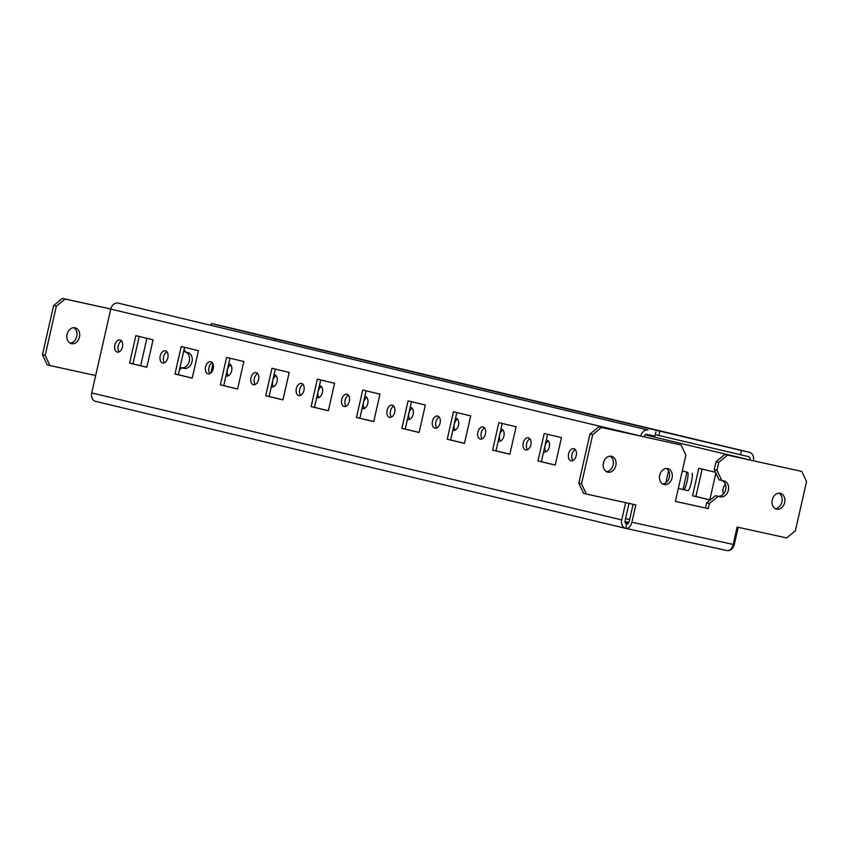 <?xml version="1.0" encoding="UTF-8"?>
<svg xmlns="http://www.w3.org/2000/svg" width="849" height="849" viewBox="0 0 849 849"><rect width="100%" height="100%" fill="white"/><g stroke="black" fill="none" stroke-linecap="round" stroke-linejoin="round"><path stroke-width="1.27" d="M714.221 469.635L716.949 470.282L721.735 480.438L719.007 479.791L714.221 469.635L716.036 461.686L724.759 454.491L801.764 471.418L806.55 481.574L795.386 530.731L786.662 537.926L737.134 527.07L733.186 544.421A7.418 4.67 102.4 0 1 727.062 550.577A7.418 4.67 102.4 0 1 727.009 550.566L625.819 528.386M180.02 367.415L181.293 367.702A8.15 6.336 103.5 0 0 189.178 361.557A8.15 6.336 103.5 0 0 185.613 352.006M180.009 367.437L184.021 368.349A8.15 6.336 103.5 0 0 192.001 361.812A8.15 6.336 103.5 0 0 187.725 352.473A8.15 6.336 103.5 0 0 187.629 352.452L183.628 351.539M675.39 501.345L708.246 508.604L709.393 503.542L706.676 502.884L715.399 495.689L717.649 496.187A8.15 6.336 103.5 0 0 725.534 490.043A8.15 6.336 103.5 0 0 721.958 480.492M715.399 495.689L720.366 496.835A8.15 6.336 103.5 0 0 728.357 490.298A8.15 6.336 103.5 0 0 724.08 480.959A8.15 6.336 103.5 0 0 723.985 480.937L721.735 480.438M705.519 507.946L706.676 502.884M601.41 427.514L592.687 434.709L581.523 483.866L586.309 494.022L583.581 493.375L578.795 483.219L589.97 434.062L598.694 426.867L681.11 444.982L685.886 455.128L675.38 501.398L708.246 508.604M724.759 454.491L801.764 471.418M119.147 351.857A6.23 3.916 102.4 0 1 118.202 345.936A6.23 3.916 102.4 0 1 121.534 340.948M122.458 346.944A6.23 3.916 102.4 0 1 117.321 352.112A6.23 3.916 102.4 0 1 114.827 345.193A6.23 3.916 102.4 0 1 119.985 339.95A6.23 3.916 102.4 0 1 122.458 346.944M164.515 362.735A6.23 3.916 102.4 0 1 163.57 356.803A6.23 3.916 102.4 0 1 166.913 351.815M167.837 357.811A6.23 3.916 102.4 0 1 162.69 362.99A6.23 3.916 102.4 0 1 160.196 356.06A6.23 3.916 102.4 0 1 165.364 350.817A6.23 3.916 102.4 0 1 167.837 357.811M209.894 373.602A6.23 3.916 102.4 0 1 208.95 367.67A6.23 3.916 102.4 0 1 212.292 362.682M213.216 368.689A6.23 3.916 102.4 0 1 208.069 373.857A6.23 3.916 102.4 0 1 205.575 366.938A6.23 3.916 102.4 0 1 210.732 361.695A6.23 3.916 102.4 0 1 213.216 368.689M255.273 384.47A6.23 3.916 102.4 0 1 254.329 378.548A6.23 3.916 102.4 0 1 257.661 373.549M258.595 379.556A6.23 3.916 102.4 0 1 253.448 384.724A6.23 3.916 102.4 0 1 250.954 377.805A6.23 3.916 102.4 0 1 256.111 372.562A6.23 3.916 102.4 0 1 258.595 379.556M300.652 395.347A6.23 3.916 102.4 0 1 299.708 389.415A6.23 3.916 102.4 0 1 303.04 384.427M303.963 390.423A6.23 3.916 102.4 0 1 298.827 395.592A6.23 3.916 102.4 0 1 296.333 388.672A6.23 3.916 102.4 0 1 301.491 383.43A6.23 3.916 102.4 0 1 303.963 390.423M346.021 406.215A6.23 3.916 102.4 0 1 345.087 400.282A6.23 3.916 102.4 0 1 348.419 395.294M349.342 401.301A6.23 3.916 102.4 0 1 344.195 406.469A6.23 3.916 102.4 0 1 341.701 399.55A6.23 3.916 102.4 0 1 346.87 394.297A6.23 3.916 102.4 0 1 349.342 401.301M391.4 417.082A6.23 3.916 102.4 0 1 390.455 411.16A6.23 3.916 102.4 0 1 393.798 406.162M394.721 412.168A6.23 3.916 102.4 0 1 389.574 417.337A6.23 3.916 102.4 0 1 387.08 410.417A6.23 3.916 102.4 0 1 392.238 405.175A6.23 3.916 102.4 0 1 394.721 412.168M436.779 427.949A6.23 3.916 102.4 0 1 435.834 422.027A6.23 3.916 102.4 0 1 439.166 417.039M440.1 423.035A6.23 3.916 102.4 0 1 434.953 428.204A6.23 3.916 102.4 0 1 432.459 421.284A6.23 3.916 102.4 0 1 437.617 416.042A6.23 3.916 102.4 0 1 440.1 423.035M482.158 438.827A6.23 3.916 102.4 0 1 481.213 432.894A6.23 3.916 102.4 0 1 484.546 427.907M485.469 433.903A6.23 3.916 102.4 0 1 480.332 439.082A6.23 3.916 102.4 0 1 477.838 432.152A6.23 3.916 102.4 0 1 482.996 426.909A6.23 3.916 102.4 0 1 485.469 433.903M527.526 449.694A6.23 3.916 102.4 0 1 526.592 443.762A6.23 3.916 102.4 0 1 529.925 438.774M530.848 444.78A6.23 3.916 102.4 0 1 525.701 449.949A6.23 3.916 102.4 0 1 523.207 443.029A6.23 3.916 102.4 0 1 528.375 437.787A6.23 3.916 102.4 0 1 530.848 444.78M228.328 375.789A6.23 3.916 102.4 0 1 227.383 369.856A6.23 3.916 102.4 0 1 230.716 364.868M228.678 363.818A6.23 3.916 102.4 0 1 229.166 363.871A6.23 3.916 102.4 0 1 229.209 363.881A6.23 3.916 102.4 0 1 231.639 370.875A6.23 3.916 102.4 0 1 226.503 376.043A6.23 3.916 102.4 0 1 225.951 375.852M273.696 386.656A6.23 3.916 102.4 0 1 272.752 380.723A6.23 3.916 102.4 0 1 276.095 375.736M274.057 374.685A6.23 3.916 102.4 0 1 274.545 374.749A6.23 3.916 102.4 0 1 274.588 374.759A6.23 3.916 102.4 0 1 277.018 381.742A6.23 3.916 102.4 0 1 271.871 386.911A6.23 3.916 102.4 0 1 271.319 386.719M319.075 397.523A6.23 3.916 102.4 0 1 318.131 391.601A6.23 3.916 102.4 0 1 321.474 386.603M319.436 385.552A6.23 3.916 102.4 0 1 319.914 385.616A6.23 3.916 102.4 0 1 319.967 385.626A6.23 3.916 102.4 0 1 322.397 392.609A6.23 3.916 102.4 0 1 317.25 397.778A6.23 3.916 102.4 0 1 316.698 397.587M364.454 408.401A6.23 3.916 102.4 0 1 363.51 402.468A6.23 3.916 102.4 0 1 366.842 397.481M364.805 396.43A6.23 3.916 102.4 0 1 365.293 396.483A6.23 3.916 102.4 0 1 365.335 396.494A6.23 3.916 102.4 0 1 367.776 403.477A6.23 3.916 102.4 0 1 362.629 408.656A6.23 3.916 102.4 0 1 362.077 408.454M409.834 419.268A6.23 3.916 102.4 0 1 408.889 413.336A6.23 3.916 102.4 0 1 412.221 408.348M410.184 407.297A6.23 3.916 102.4 0 1 410.672 407.35A6.23 3.916 102.4 0 1 410.714 407.361A6.23 3.916 102.4 0 1 413.145 414.354A6.23 3.916 102.4 0 1 408.008 419.523A6.23 3.916 102.4 0 1 407.456 419.332M455.202 430.135A6.23 3.916 102.4 0 1 454.257 424.213A6.23 3.916 102.4 0 1 457.6 419.215M455.563 418.164A6.23 3.916 102.4 0 1 456.051 418.228A6.23 3.916 102.4 0 1 458.524 425.222A6.23 3.916 102.4 0 1 453.377 430.39A6.23 3.916 102.4 0 1 452.825 430.199M500.581 441.002A6.23 3.916 102.4 0 1 499.637 435.081A6.23 3.916 102.4 0 1 502.979 430.093M500.942 429.042A6.23 3.916 102.4 0 1 501.419 429.095A6.23 3.916 102.4 0 1 501.472 429.106A6.23 3.916 102.4 0 1 503.903 436.089A6.23 3.916 102.4 0 1 498.756 441.257A6.23 3.916 102.4 0 1 498.204 441.066M545.96 451.88A6.23 3.916 102.4 0 1 545.016 445.948A6.23 3.916 102.4 0 1 548.348 440.96M546.31 439.909A6.23 3.916 102.4 0 1 546.798 439.962A6.23 3.916 102.4 0 1 546.852 439.973A6.23 3.916 102.4 0 1 549.282 446.956A6.23 3.916 102.4 0 1 544.135 452.135A6.23 3.916 102.4 0 1 543.583 451.944M628.048 523.6L625.352 522.952M625.235 522.697L628.281 523.366M625.034 521.933L628.069 522.676L625.055 522.039M727.338 550.619A7.418 5.763 103.5 0 0 734.279 544.57L738.206 527.303M212.961 363.818L210.892 372.934M749.943 460.009L749.954 459.967A2.961 2.303 103.5 0 0 748.394 456.592A2.961 2.303 103.5 0 0 748.362 456.582L655.279 434.635M753.328 460.742L753.328 460.71A7.418 5.763 103.5 0 0 749.434 452.273A7.418 5.763 103.5 0 0 749.349 452.252L741.464 450.522L740.487 454.862M709.796 499.828L695.915 496.506L702.144 469.094M668.566 470.728L665.818 482.837M715.866 473.116L709.785 499.891L692.54 495.763L698.78 468.298L715.474 472.288M723.571 493.81A6.23 3.916 102.4 0 1 725.449 484.408M625.543 528.322L95.714 401.407A7.418 5.763 -76.5 0 1 95.629 401.386A7.418 5.763 -76.5 0 1 91.724 392.938L110.773 309.078A7.418 5.763 -76.5 0 1 118.043 303.093L648.042 430.05A7.418 5.763 103.5 0 0 640.772 436.046L110.773 309.078M629.024 503.383L625.097 520.639A2.961 2.303 103.5 0 0 626.658 524.024A2.961 2.303 103.5 0 0 626.689 524.024A2.961 1.868 -77.6 0 0 626.721 524.035A2.961 1.868 -77.6 0 0 629.162 521.573L633.099 504.274M625.649 502.64L621.723 519.906A7.418 5.763 103.5 0 0 625.628 528.343A7.418 5.763 103.5 0 0 625.713 528.365L626.626 524.013M644.147 436.789L644.147 436.821A2.961 2.303 103.5 0 1 647.055 434.391L654.94 436.121L655.927 431.78M555.225 465.103L537.99 460.965L544.23 433.499L561.465 437.628L555.225 465.103M509.856 454.226L492.611 450.097L498.851 422.632L516.096 426.76L509.856 454.226M464.477 443.358L447.232 439.23L453.472 411.754L470.717 415.893L464.477 443.358M419.098 432.491L401.853 428.363L408.093 400.887L425.338 405.015L419.098 432.491M373.719 421.624L356.474 417.485L362.725 390.02L379.959 394.148L373.719 421.624M328.351 410.746L311.105 406.618L317.346 379.153L334.591 383.281L328.351 410.746M282.972 399.879L265.726 395.751L271.967 368.275L289.212 372.414L282.972 399.879M237.593 389.012L220.347 384.873L226.587 357.408L243.833 361.536L237.593 389.012M192.214 378.134L174.968 374.006L181.219 346.541L198.454 350.669L192.214 378.134M146.845 367.267L129.6 363.139L135.84 335.663L153.085 339.802L146.845 367.267M603.968 461.177L603.183 464.626M576.227 455.648A6.23 3.916 102.4 0 1 571.08 460.816A6.23 3.916 102.4 0 1 568.586 453.897A6.23 3.916 102.4 0 1 573.744 448.654A6.23 3.916 102.4 0 1 576.227 455.648M555.246 465.04L541.365 461.707L547.584 434.306M509.867 454.162L495.986 450.84L502.215 423.439M464.488 443.295L450.607 439.973L456.836 412.561M419.109 432.428L405.228 429.095L411.457 401.694M373.74 421.55L359.859 418.228L366.078 390.827M328.361 410.683L314.48 407.361L320.71 379.949M282.982 399.815L269.101 396.483L275.331 369.082M237.603 388.948L223.722 385.616L229.952 358.214M192.235 378.07L178.354 374.749L184.573 347.347M146.856 367.203L132.975 363.881L139.204 336.469M572.905 460.561A6.23 3.916 102.4 0 1 571.961 454.639A6.23 3.916 102.4 0 1 575.304 449.641M625.713 528.365A7.418 4.67 -77.6 0 0 625.766 528.375A7.418 4.67 -77.6 0 0 631.889 522.22L635.827 504.879L586.309 494.022M607.81 472.171A8.15 6.336 -76.5 0 1 607.714 472.15A8.15 6.336 -76.5 0 1 603.459 462.747A8.15 6.336 -76.5 0 1 611.513 456.295A8.15 6.336 -76.5 0 1 615.79 465.634A8.15 6.336 -76.5 0 1 607.81 472.171M776.644 509.167A8.15 6.336 103.5 0 0 784.635 502.629A8.15 6.336 103.5 0 0 780.358 493.29A8.15 6.336 103.5 0 0 772.293 499.743A8.15 6.336 103.5 0 0 776.559 509.145A8.15 6.336 103.5 0 0 776.644 509.167M718.116 496.347L709.393 503.542M727.476 455.138L718.753 462.334L716.036 461.686M716.949 470.282L718.753 462.334M664.088 484.503A8.15 6.336 103.5 0 0 672.068 477.966A8.15 6.336 103.5 0 0 667.792 468.627A8.15 6.336 103.5 0 0 659.737 475.079A8.15 6.336 103.5 0 0 663.992 484.482A8.15 6.336 103.5 0 0 664.088 484.503M610.113 456.157A8.15 6.336 -76.5 0 1 613.063 465.05A8.15 6.336 -76.5 0 1 606.409 471.63M775.243 508.625A8.15 6.336 103.5 0 0 781.897 502.046A8.15 6.336 103.5 0 0 778.947 493.152M662.687 483.962A8.15 6.336 103.5 0 0 669.341 477.382A8.15 6.336 103.5 0 0 666.391 468.489M598.694 426.867L681.11 444.982M73.757 327.672A8.15 6.336 -76.5 0 1 76.707 336.565A8.15 6.336 -76.5 0 1 70.053 343.145M45.177 355.381L49.953 365.537L47.236 364.879L42.45 354.733L45.177 355.381L56.342 306.224L53.614 305.576L42.45 354.733M53.614 305.576L62.338 298.381L65.065 299.028L56.342 306.224M110.795 308.994L62.338 298.381M71.465 343.686A8.15 6.336 103.5 0 0 79.445 337.149A8.15 6.336 103.5 0 0 75.168 327.81A8.15 6.336 103.5 0 0 67.103 334.262A8.15 6.336 103.5 0 0 71.369 343.665A8.15 6.336 103.5 0 0 71.465 343.686M181.771 367.861L179.489 369.739M146.888 338.316L140.658 365.717M110.784 309.047L65.065 299.028M49.953 365.537L95.672 375.555M184.127 349.3L185.379 351.953M211.136 325.04L211.475 323.554L219.35 325.284A7.418 5.763 -76.5 0 1 219.435 325.305A7.418 5.763 -76.5 0 1 219.52 325.326M658.877 435.495L659.864 431.154L275.065 338.974L274.768 340.29M659.864 431.154L741.464 450.522M211.475 323.554L275.065 338.974M692.54 495.763L695.915 496.506M129.6 363.139L132.975 363.881M174.968 374.006L178.354 374.749M220.347 384.873L223.722 385.616M265.726 395.751L269.101 396.483M311.105 406.618L314.48 407.361M356.474 417.485L359.859 418.228M401.853 428.363L405.228 429.095M447.232 439.23L450.607 439.973M492.611 450.097L495.986 450.84M537.99 460.965L541.365 461.707M678.33 488.387L683.753 489.682A8.893 1.39 -77.3 0 0 683.763 489.682A8.893 1.39 -77.3 0 0 687.064 481.394A8.893 1.39 -77.3 0 0 687.69 472.331L682.278 471.036M687.69 472.331L682.288 470.993M691.977 473.296A8.893 1.39 102.7 0 1 691.351 482.359A8.893 1.39 102.7 0 1 688.051 490.648A8.893 1.39 102.7 0 1 688.04 490.648L683.774 489.693M578.795 483.219L581.523 483.866M592.687 434.709L589.97 434.062M181.293 367.702L184.021 368.349M717.649 496.187L720.366 496.835M625.002 521.551L628.854 522.475M629.618 519.567L625.564 518.59M749.954 459.967L645.272 434.89M621.723 519.906L91.724 392.938M631.889 522.22L733.186 544.421M749.349 452.252L219.35 325.284M648.042 430.05L118.043 303.093M683.01 489.47L686.947 472.118M95.629 401.386L625.628 528.343M625.766 528.375L727.062 550.577M749.434 452.273L219.435 325.305M688.051 490.648L683.763 489.682"/></g></svg>
